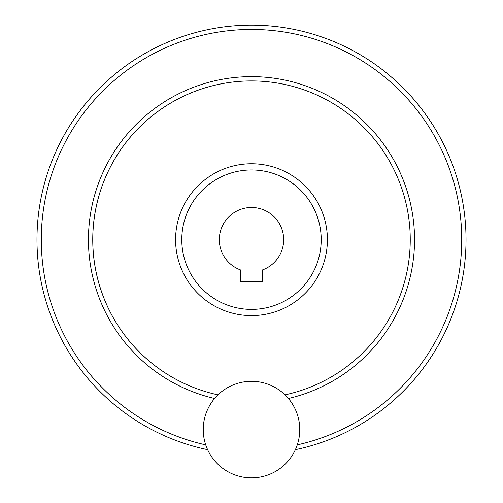 <?xml version="1.0" encoding="UTF-8"?>
<svg xmlns="http://www.w3.org/2000/svg" width="503" height="503" viewBox="0 0 503 503"><rect width="100%" height="100%" fill="white"/><g stroke="black" fill="none" stroke-linecap="round" stroke-linejoin="round"><path stroke-width="0.75" d="M240.774 281.51L262.226 281.51L262.226 270.017A32.179 32.179 0 0 0 277.373 220.54A32.179 32.179 0 0 0 225.627 220.54A32.179 32.179 0 0 0 240.774 270.017L240.774 281.51M181.778 239.68A69.722 69.722 0 0 0 286.358 300.058A69.722 69.722 0 0 0 286.358 179.301A69.722 69.722 0 0 0 181.778 239.68M92.747 239.68A158.753 158.753 0 0 0 217.975 394.849A158.753 158.753 0 0 1 240.252 81.329A158.753 158.753 0 0 1 408.656 217.239A158.753 158.753 0 0 1 285.025 394.849A158.753 158.753 0 0 0 408.656 217.239A158.753 158.753 0 0 0 240.252 81.329A158.753 158.753 0 0 0 92.747 239.68M203.231 429.581A48.269 48.269 0 0 0 275.631 471.38A48.269 48.269 0 0 0 275.631 387.782A48.269 48.269 0 0 0 203.231 429.581M36.971 239.68A214.53 214.53 0 0 0 207.613 449.669A214.53 214.53 0 0 1 236.775 25.653A214.53 214.53 0 0 1 464.011 210.304A214.53 214.53 0 0 1 295.387 449.669A214.53 214.53 0 0 0 464.011 210.304A214.53 214.53 0 0 0 236.775 25.653A214.53 214.53 0 0 0 36.971 239.68M175.578 239.68A75.922 75.922 0 0 0 289.458 305.428A75.922 75.922 0 0 0 289.458 173.931A75.922 75.922 0 0 0 175.578 239.68M288.42 398.489A163.041 163.041 0 0 0 412.655 214.944A163.041 163.041 0 0 0 239.095 77.11A163.041 163.041 0 0 0 214.58 398.489M297.286 444.872A210.241 210.241 0 0 0 459.49 209.022A210.241 210.241 0 0 0 236.127 30.004A210.241 210.241 0 0 0 205.714 444.872"/></g></svg>

